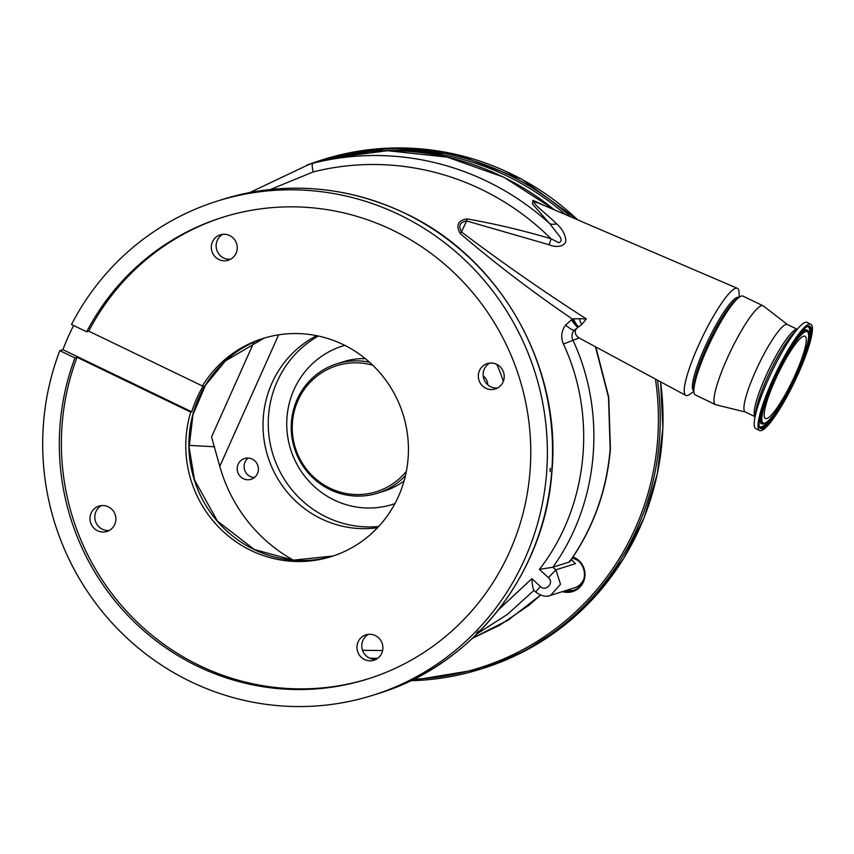 <?xml version="1.0" encoding="UTF-8"?>
<svg xmlns="http://www.w3.org/2000/svg" width="854" height="854" viewBox="0 0 854 854"><rect width="100%" height="100%" fill="white"/><g stroke="black" fill="none" stroke-linecap="round" stroke-linejoin="round"><path stroke-width="1.28" d="M739.286 297.203L739.062 292.324A59.428 10.376 115.7 0 0 737.365 288.31A59.428 10.376 115.7 0 0 735.572 288.332A59.428 10.376 115.7 0 0 698.209 346.126A59.428 10.376 115.7 0 0 685.741 395.37A59.428 10.376 115.7 0 0 687.673 395.423A59.428 10.376 115.7 0 0 689.925 394.196L693.896 391.335M737.365 288.31L538.65 203.113L533.825 201.693C534.305 205.141 548.375 215.475 556.53 223.791C561.526 228.007 564.59 233.11 565.722 239.109C567.003 246.934 555.292 247.863 549.165 244.767L466.647 220.962C459.826 222.179 458.118 225.851 461.512 231.989C501.864 262.445 543.464 291.427 586.314 318.926L581.83 324.413L573.973 330.477C571.817 333.423 571.433 336.572 572.82 339.935C606.938 412.834 599.134 503.038 552.816 567.248L539.418 569.362C588.064 507.105 597.48 416.741 563.416 344.034C560.64 337.33 561.334 331.032 565.519 325.139L572.426 319.054C533.494 292.623 496.227 264.249 460.626 233.943L460.135 233.462C455.694 225.392 457.947 220.545 466.903 218.923L467.586 218.998C495.694 223.983 523.502 230.569 551.022 238.746L558.836 242.675C561.558 241.607 561.847 239.526 559.701 236.419L549.688 223.62L532.458 203.957L532.928 200.327L545.044 205.857M570.835 216.916A266.661 259.072 -107.6 0 0 319.962 160.584A266.661 259.072 -107.6 0 0 306.415 165.302L312.97 163.253A266.661 259.072 72.4 0 1 486.812 181.219A266.661 259.072 72.4 0 1 549.688 223.62A15.233 8.796 139.2 0 0 556.53 223.791M270.323 189.524L313.162 171.942A258.314 250.959 -107.6 0 1 481.389 189.385A258.314 250.959 -107.6 0 1 551.022 238.746A15.233 2.402 -74.3 0 1 549.165 244.767M466.903 218.923A15.233 2.893 -83.3 0 1 466.647 220.962A47.685 8.326 115.7 0 0 461.512 231.989A15.233 2.156 134.6 0 1 460.135 233.462M362.544 650.289L382.603 650.556M498.522 609.788L531.861 578.67L540.39 586.506C545.952 592.121 554.481 582.706 548.428 577.646L539.418 569.362M571.422 319.652A9.138 1.302 56.7 0 0 577.731 327.039L575.447 330.007C574.785 333.391 575.991 336.038 579.087 337.949L685.741 395.37M578.404 326.559A9.138 1.793 67.4 0 1 573.536 318.809L572.426 319.054A9.138 1.345 61.6 0 0 577.998 326.826M573.536 318.809L579.471 318.734A9.138 3.181 82.1 0 0 581.83 324.413M579.471 318.734L586.314 318.926M565.519 325.139A9.138 1.078 37.6 0 0 573.973 330.477L575.447 330.007M533.782 590.274L535.693 592.025L540.39 586.506M531.861 578.67C532.245 585.086 532.949 588.982 533.985 590.36M552.816 567.248L555.911 569.831L548.428 577.646M571.262 559.562A15.233 14.806 -107.6 0 0 571.838 560.149L575.5 563.629L555.911 569.831L560.502 584.296L550.595 595.377L574.55 587.787A15.233 14.806 -107.6 0 0 583.922 578.617M578.286 560.822A15.233 14.806 -107.6 0 0 572.148 558.26M533.931 590.402L507.372 614.432L477.29 633.668M377.628 658.359L369.835 658.22M313.162 171.942C311.988 166.925 311.923 164.032 312.97 163.253L328.107 158.449L308.924 164.491L249.71 192.577M553.008 567.173L569.469 561.953C593.135 528.22 606.703 490.548 610.172 448.948L608.507 397.259L595.462 346.777M569.639 560.843L569.469 561.953M554.417 209.87A266.661 259.072 -107.6 0 0 501.949 176.415A266.661 259.072 -107.6 0 0 328.107 158.449L387.449 150.71L447.112 157.104L503.977 177.269L555.025 210.137M540.635 595.078L528.85 605.337L499.739 625.181L472.625 638.173L508.546 619.876L540.582 595.057M595.804 346.97L608.742 397.11L610.407 448.788A9.138 0.79 -175.5 0 1 610.172 448.948M503.337 381.322A152.375 148.041 -107.6 0 0 496.761 364.37M478.774 630.925L476.489 633.252L478.827 630.935M550.296 468.248L550.061 471.557L550.328 468.248M399.448 214.781A259.04 251.663 72.4 0 1 546.998 466.86A259.04 251.663 72.4 0 1 373.273 695.135A259.04 251.663 72.4 0 1 190.634 681.609A259.04 251.663 72.4 0 1 59.812 350.642L74.981 357.954A241.97 235.085 72.4 0 0 197.509 666.227A241.97 235.085 72.4 0 0 368.117 678.866A241.97 235.085 72.4 0 0 530.398 465.633A241.97 235.085 72.4 0 0 392.573 230.153A241.97 235.085 72.4 0 0 221.965 217.514A241.97 235.085 72.4 0 0 86.681 331.8L71.512 324.488A259.04 251.663 72.4 0 1 216.809 201.245A259.04 251.663 72.4 0 1 399.448 214.781M369.141 678.535A241.97 235.085 72.4 0 1 199.569 665.576A241.97 235.085 72.4 0 1 77.041 357.303L74.981 357.954M73.593 325.491A259.04 251.663 72.4 0 0 62.908 349.67L191.755 411.809A114.287 111.031 72.4 0 1 203.455 385.645L202.419 385.976L88.741 331.149A241.97 235.085 72.4 0 1 223.001 217.194M86.681 331.8L88.741 331.149M191.755 411.809L190.72 412.13A114.287 111.031 -107.6 0 0 251.044 550.51A114.287 111.031 -107.6 0 0 331.619 556.488A114.287 111.031 -107.6 0 0 408.265 455.769A114.287 111.031 -107.6 0 0 343.169 344.568A114.287 111.031 -107.6 0 0 262.594 338.59A114.287 111.031 -107.6 0 0 202.419 385.976M62.908 349.67L59.812 350.642M190.72 412.13L77.041 357.303M364.562 659.534A13.301 12.927 72.4 0 1 365.907 634.864A13.301 12.927 72.4 0 1 382.87 648.506A13.301 12.927 72.4 0 1 364.562 659.534M97.58 530.772A13.301 12.927 72.4 0 1 98.925 506.102A13.301 12.927 72.4 0 1 115.877 519.744A13.301 12.927 72.4 0 1 97.58 530.772M218.923 259.52A13.301 12.927 72.4 0 1 220.268 234.839A13.301 12.927 72.4 0 1 237.22 248.482A13.301 12.927 72.4 0 1 218.923 259.52M485.905 388.282A13.301 12.927 72.4 0 1 487.25 363.612A13.301 12.927 72.4 0 1 504.212 377.254A13.301 12.927 72.4 0 1 485.905 388.282M489.737 363.089A13.301 12.927 -107.6 0 0 497.615 387.962M222.745 234.327A13.301 12.927 -107.6 0 0 230.633 259.2M101.412 505.589A13.301 12.927 -107.6 0 0 109.291 530.462M368.394 634.351A13.301 12.927 -107.6 0 0 376.272 659.224M189.076 445.393L214.567 446.759M278.628 334.832L219.798 466.348L211.536 436.981L253.98 342.091M219.798 466.348A152.375 148.041 -107.6 0 0 293.413 560.171M487.741 384.77A10.888 10.579 -107.6 0 0 483.193 375.952M252.197 459.1A10.888 10.579 -107.6 0 0 237.22 468.12A10.888 10.579 -107.6 0 0 251.097 479.286A10.888 10.579 -107.6 0 0 252.197 459.1M377.511 527.729A102.096 99.192 72.4 0 1 321.317 518.826A102.096 99.192 72.4 0 1 263.053 427.79A102.096 99.192 72.4 0 1 316.674 335.675M254.343 477.567A10.888 10.579 72.4 0 1 248.162 458.064M318.328 336.017A102.01 99.117 -107.6 0 0 268.359 428.206A102.01 99.117 -107.6 0 0 326.516 517.118A102.01 99.117 -107.6 0 0 378.674 526.491M369.568 362.245A67.808 65.875 -107.6 0 0 336.796 363.836A67.808 65.875 -107.6 0 0 291.321 423.595A67.808 65.875 -107.6 0 0 329.943 489.577A67.808 65.875 -107.6 0 0 377.756 493.121A67.808 65.875 -107.6 0 0 405.458 475.55M372.76 365.213A66.046 64.167 -107.6 0 0 295.932 405.671A66.046 64.167 -107.6 0 0 329.964 488.21A66.046 64.167 -107.6 0 0 406.365 471.28M573.013 556.989A18.286 17.763 72.4 0 1 584.648 570.771A18.286 17.763 72.4 0 1 562.444 591.619M563.96 591.139A17.528 17.027 -107.6 0 0 584.093 570.856A17.528 17.027 -107.6 0 0 572.639 557.545M574.187 590.21A17.528 17.027 72.4 0 1 567.056 590.157M795.533 374.105A45.636 7.964 -64.3 0 1 765.397 418.481A45.636 7.964 -64.3 0 1 774.92 380.638A45.636 7.964 -64.3 0 1 805.044 336.262A45.636 7.964 -64.3 0 1 795.533 374.105M771.909 381.589A58.969 10.301 -64.3 0 1 810.841 324.253A58.969 10.301 -64.3 0 1 798.543 373.155A58.969 10.301 -64.3 0 1 759.612 430.491A58.969 10.301 -64.3 0 1 771.909 381.589M759.612 430.491L755.822 428.665A58.969 10.301 -64.3 0 1 754.552 419.752A58.969 10.301 -64.3 0 1 768.13 379.763A58.969 10.301 -64.3 0 1 799.291 326.986A58.969 10.301 -64.3 0 1 807.062 322.428L810.841 324.253M755 416.677L745.222 411.959A48.529 8.476 -64.3 0 1 755.352 371.714A48.529 8.476 -64.3 0 1 787.388 324.531L797.166 329.249M745.361 412.034L715.78 404.743A54.859 9.575 -64.3 0 1 715.449 404.625A54.859 9.575 -64.3 0 1 726.893 359.139A54.859 9.575 -64.3 0 1 763.102 305.807A54.859 9.575 -64.3 0 1 763.412 305.988L787.527 324.605M715.449 404.625L695.391 394.943A54.859 9.575 -64.3 0 1 693.886 391.281A54.859 9.575 -64.3 0 1 706.834 349.457A54.859 9.575 -64.3 0 1 739.244 297.235A54.859 9.575 -64.3 0 1 743.044 296.124L763.102 305.807M693.886 391.281L693.736 387.983A51.806 9.042 -64.3 0 1 705.959 348.485A51.806 9.042 -64.3 0 1 736.575 299.167L739.244 297.235M693.864 390.833L693.8 390.801A51.806 9.042 -64.3 0 1 704.603 347.834A51.806 9.042 -64.3 0 1 738.806 297.47L738.881 297.502M563.416 344.034L579.087 337.949M570.568 560.555L571.838 560.149M221.976 199.612C284.233 180.77 345.187 185.286 404.849 213.148C499.9 257.396 561.59 365.651 551.951 471.184C545.3 572.81 473.671 664.668 378.429 693.501A259.04 251.663 -107.6 0 0 552.154 465.227A259.04 251.663 -107.6 0 0 404.615 213.148A259.04 251.663 -107.6 0 0 221.976 199.612L216.809 201.245M254.14 549.538A114.287 111.031 72.4 0 1 189.001 439.159A114.287 111.031 72.4 0 1 264.142 338.109L225.328 360.986L205.398 385.367L192.983 414.638L189.097 447.368L194.573 480.044L217.46 521.132L254.375 549.538L293.328 560.171L333.167 555.986A114.287 111.031 72.4 0 1 254.14 549.538M344.781 345.358A83.041 80.682 -107.6 0 0 286.933 418.022A83.041 80.682 -107.6 0 0 334.16 500.028A83.041 80.682 -107.6 0 0 394.922 503.625M365.405 358.691A67.808 65.875 -107.6 0 0 343.714 361.648L336.796 363.836M377.756 493.121L384.674 490.933A67.808 65.875 -107.6 0 0 404.102 480.855M413.806 679.176A265.135 257.588 -107.6 0 0 655.434 379.059M565.594 214.664A265.135 257.588 -107.6 0 0 381.578 150.848M660.601 381.834L662.875 428.057L657.302 473.863L644.044 517.844L623.495 558.687L596.295 595.163L563.245 626.153L525.349 650.716L481.015 668.992L410.699 680.702A266.661 259.072 -107.6 0 0 481.015 668.992A266.661 259.072 -107.6 0 0 657.441 380.137M483.77 668.127A266.661 259.072 -107.6 0 0 660.558 381.813M577.72 219.862A266.661 259.072 -107.6 0 0 322.705 159.709L306.415 165.302M773.767 381.001A50.738 8.86 -64.3 0 1 805.674 331.651A50.738 8.86 -64.3 0 1 796.686 373.742A50.738 8.86 -64.3 0 1 764.768 423.093A50.738 8.86 -64.3 0 1 773.767 381.001M807.628 330.744C808.631 330.647 808.941 333.22 808.557 338.462C807.276 347.034 803.326 358.787 796.718 373.721C784.858 399.683 769.87 424.16 762.686 423.936A51.87 9.052 -64.3 0 1 772.849 380.756A51.87 9.052 -64.3 0 1 807.628 330.744L807.233 330.306A52.094 9.095 -64.3 0 0 797.849 336.177M762.686 423.936L762.099 423.904A52.094 9.095 -64.3 0 1 760.839 412.898M771.653 417.222A55.478 9.682 -64.3 0 1 759.633 426.573M797.134 373.07A55.713 9.725 -64.3 0 1 759.782 426.786C757.135 425.687 761.757 404.113 772.422 381.418C784.719 352.467 804.617 324.637 808.044 326.698A55.713 9.725 -64.3 0 1 797.134 373.07M772.39 381.439A56.834 9.928 -64.3 0 1 808.13 326.164A56.834 9.928 -64.3 0 1 798.052 373.305A56.834 9.928 -64.3 0 1 762.312 428.58A56.834 9.928 -64.3 0 1 772.39 381.439M754.552 419.752L755.726 411.756A50.14 8.753 -64.3 0 1 767.266 377.756A50.14 8.753 -64.3 0 1 793.772 332.879L799.291 326.986M755.021 416.571A48.529 8.476 -64.3 0 1 765.6 376.667A48.529 8.476 -64.3 0 1 797.092 329.334M807.788 326.708A55.478 9.682 -64.3 0 1 807.959 341.942M535.693 592.025C541.415 596.145 546.379 597.256 550.595 595.377M377.596 658.381L369.899 658.253M569.693 561.804C593.37 528.06 606.948 490.388 610.407 448.788M378.429 693.501L373.273 695.135M577.806 219.905L521.783 179.276L457.616 154.787L389.702 148.105L322.705 159.709"/></g></svg>
